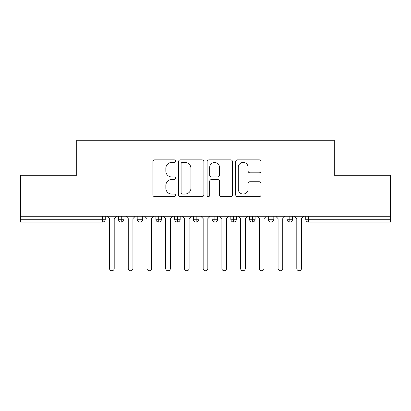 <?xml version="1.0" encoding="UTF-8"?>
<svg xmlns="http://www.w3.org/2000/svg" width="411" height="411" viewBox="0 0 411 411"><rect width="100%" height="100%" fill="white"/><g stroke="black" fill="none" stroke-linecap="round" stroke-linejoin="round"><path stroke-width="0.62" d="M175.533 161.153A1.284 1.284 0 0 0 174.249 159.864L154.716 159.864A1.839 1.839 0 0 0 152.877 161.703L152.877 194.793A1.839 1.839 0 0 0 154.716 196.633L174.249 196.633A1.284 1.284 0 0 0 175.533 195.348A1.284 1.284 0 0 0 174.249 194.059L171.721 194.059A5.882 5.882 0 0 1 165.839 188.176L165.839 185.418A5.882 5.882 0 0 1 171.721 179.535L174.249 179.535A1.284 1.284 0 0 0 175.533 178.251A1.284 1.284 0 0 0 174.249 176.961L171.721 176.961A5.882 5.882 0 0 1 165.839 171.079L165.839 168.32A5.882 5.882 0 0 1 171.721 162.437L174.249 162.437A1.284 1.284 0 0 0 175.533 161.153M259.228 172.826A1.839 1.839 0 0 0 261.067 170.986L261.067 161.703A1.839 1.839 0 0 0 259.228 159.864L237.532 159.864A1.839 1.839 0 0 0 235.693 161.703L235.693 194.793A1.839 1.839 0 0 0 237.532 196.633L259.228 196.633A1.839 1.839 0 0 0 261.067 194.793L261.067 183.578A1.839 1.839 0 0 0 259.228 181.744L249.945 181.744A1.839 1.839 0 0 0 248.105 183.578L248.105 189.142A4.917 4.917 0 0 1 243.189 194.059A4.917 4.917 0 0 1 238.267 189.142L238.267 167.359A4.917 4.917 0 0 1 243.189 162.437A4.917 4.917 0 0 1 248.105 167.359L248.105 170.986A1.839 1.839 0 0 0 249.945 172.826L259.228 172.826M20.55 216.268L390.45 216.268L390.45 175.25L334.261 175.25L334.261 140.228L76.739 140.228L76.739 175.25L20.55 175.25L20.55 219.263L102.442 219.263L102.442 216.268M203.892 161.703A1.839 1.839 0 0 0 202.053 159.864L180.362 159.864A1.839 1.839 0 0 0 178.523 161.703L178.523 194.793A1.839 1.839 0 0 0 180.362 196.633L202.053 196.633A1.839 1.839 0 0 0 203.892 194.793L203.892 161.703M208.947 159.864L230.638 159.864A1.839 1.839 0 0 1 232.477 161.703L232.477 194.793A1.839 1.839 0 0 1 230.638 196.633L221.354 196.633A1.839 1.839 0 0 1 219.52 194.793L219.52 181.374A1.839 1.839 0 0 0 217.681 179.535L211.521 179.535A1.839 1.839 0 0 0 209.682 181.374L209.682 195.348A1.284 1.284 0 0 1 208.398 196.633A1.284 1.284 0 0 1 207.108 195.348L207.108 161.703A1.839 1.839 0 0 1 208.947 159.864M105.252 216.268L105.252 219.263A2.81 2.81 0 0 1 102.442 222.074L20.55 222.074L20.55 219.263M390.45 216.268L390.45 222.074L308.558 222.074A2.81 2.81 0 0 1 305.748 219.263L305.748 216.268L305.748 219.263A2.81 2.81 0 0 0 308.558 222.074L308.558 219.263L390.45 219.263M121.266 222.074A2.81 2.81 0 0 1 118.455 219.263L118.455 216.268L118.455 219.263A2.81 2.81 0 0 0 121.266 222.074A2.81 2.81 0 0 0 123.983 219.269L123.983 216.268L123.983 219.263A2.81 2.81 0 0 1 121.266 222.074L121.266 219.263L123.983 219.263M121.266 216.268L121.266 219.263L118.455 219.263M102.442 222.074A2.81 2.81 0 0 0 105.252 219.263A2.81 2.81 0 0 1 102.442 222.074L102.442 219.263L105.252 219.263M139.997 216.268L139.997 219.263L137.187 219.263L137.187 216.268L137.187 219.263A2.81 2.81 0 0 0 139.997 222.074A2.81 2.81 0 0 0 142.709 219.269L142.709 216.268L142.709 219.263A2.81 2.81 0 0 1 139.997 222.074A2.81 2.81 0 0 1 137.187 219.263A2.81 2.81 0 0 0 139.997 222.074L139.997 219.263L142.709 219.263M158.723 216.268L158.723 219.263L155.913 219.263L155.913 216.268L155.913 219.263A2.81 2.81 0 0 0 158.723 222.074A2.81 2.81 0 0 0 161.441 219.269L161.441 216.268L161.441 219.263A2.81 2.81 0 0 1 158.723 222.074A2.81 2.81 0 0 1 155.913 219.263A2.81 2.81 0 0 0 158.723 222.074L158.723 219.263L161.441 219.263M177.454 216.268L177.454 222.074A2.81 2.81 0 0 1 174.644 219.263L174.644 216.268L174.644 219.263A2.81 2.81 0 0 0 177.454 222.074A2.81 2.81 0 0 0 180.167 219.269L180.167 216.268M196.181 216.268L196.181 222.074A2.81 2.81 0 0 1 193.37 219.263A2.81 2.81 0 0 0 196.181 222.074A2.81 2.81 0 0 1 193.37 219.263L193.37 216.268M198.898 216.268L198.898 219.263A2.81 2.81 0 0 1 196.181 222.074A2.81 2.81 0 0 0 198.898 219.269L193.37 219.263M214.912 216.268L214.912 219.263L212.102 219.263L212.102 216.268L212.102 219.263A2.81 2.81 0 0 0 214.912 222.074A2.81 2.81 0 0 0 217.63 219.269L217.63 216.268L217.63 219.263A2.81 2.81 0 0 1 214.912 222.074A2.81 2.81 0 0 1 212.102 219.263A2.81 2.81 0 0 0 214.912 222.074L214.912 219.263L217.63 219.263M233.638 222.074A2.81 2.81 0 0 1 230.833 219.263L230.833 216.268L230.833 219.263A2.81 2.81 0 0 0 233.638 222.074A2.81 2.81 0 0 0 236.356 219.269L236.356 216.268L236.356 219.263A2.81 2.81 0 0 1 233.638 222.074L233.638 219.263L236.356 219.263M252.369 216.268L252.369 219.263L249.559 219.263L249.559 216.268L249.559 219.263A2.81 2.81 0 0 0 252.369 222.074A2.81 2.81 0 0 0 255.087 219.269L255.087 216.268L255.087 219.263A2.81 2.81 0 0 1 252.369 222.074A2.81 2.81 0 0 1 249.559 219.263A2.81 2.81 0 0 0 252.369 222.074L252.369 219.263L255.087 219.263M271.101 216.268L271.101 222.074A2.81 2.81 0 0 1 268.291 219.263L268.291 216.268L268.291 219.263A2.81 2.81 0 0 0 271.101 222.074A2.81 2.81 0 0 0 273.813 219.269L273.813 216.268M289.827 216.268L289.827 222.074A2.81 2.81 0 0 1 287.017 219.263L287.017 216.268L287.017 219.263A2.81 2.81 0 0 0 289.827 222.074A2.81 2.81 0 0 0 292.545 219.269L292.545 216.268M233.638 216.268L233.638 219.263L230.833 219.263M182.381 162.437A1.284 1.284 0 0 0 181.097 163.727L181.097 192.774A1.284 1.284 0 0 0 182.381 194.059L185.048 194.059A5.882 5.882 0 0 0 190.93 188.176L190.93 168.32A5.882 5.882 0 0 0 185.048 162.437L182.381 162.437M219.52 167.447A4.917 4.917 0 0 0 214.599 162.53A4.917 4.917 0 0 0 209.682 167.447L209.682 175.122A1.839 1.839 0 0 0 211.521 176.961L217.681 176.961A1.839 1.839 0 0 0 219.52 175.122L219.52 167.447M107.173 216.268L109.511 218.611L109.511 268.429A2.343 2.343 0 0 0 111.854 270.772A2.343 2.343 0 0 0 114.196 268.429L114.196 218.611L116.539 216.268M125.9 216.268L128.242 218.611L128.242 268.429A2.343 2.343 0 0 0 130.585 270.772A2.343 2.343 0 0 0 132.923 268.429L132.923 218.611L135.265 216.268M144.631 216.268L146.974 218.611L146.974 268.429A2.343 2.343 0 0 0 149.311 270.772A2.343 2.343 0 0 0 151.654 268.429L151.654 218.611L153.997 216.268M163.357 216.268L165.7 218.611L165.7 268.429A2.343 2.343 0 0 0 168.042 270.772A2.343 2.343 0 0 0 170.385 268.429L170.385 218.611L172.723 216.268M182.088 216.268L184.431 218.611L184.431 268.429A2.343 2.343 0 0 0 186.769 270.772A2.343 2.343 0 0 0 189.111 268.429L189.111 218.611L191.454 216.268M200.82 216.268L203.157 218.611L203.157 268.429A2.343 2.343 0 0 0 205.5 270.772A2.343 2.343 0 0 0 207.843 268.429L207.843 218.611L210.18 216.268M219.546 216.268L221.889 218.611L221.889 268.429A2.343 2.343 0 0 0 224.231 270.772A2.343 2.343 0 0 0 226.569 268.429L226.569 218.611L228.912 216.268M238.277 216.268L240.615 218.611L240.615 268.429A2.343 2.343 0 0 0 242.958 270.772A2.343 2.343 0 0 0 245.3 268.429L245.3 218.611L247.643 216.268M257.003 216.268L259.346 218.611L259.346 268.429A2.343 2.343 0 0 0 261.689 270.772A2.343 2.343 0 0 0 264.026 268.429L264.026 218.611L266.369 216.268M275.735 216.268L278.077 218.611L278.077 268.429A2.343 2.343 0 0 0 280.415 270.772A2.343 2.343 0 0 0 282.758 268.429L282.758 218.611L285.1 216.268M294.461 216.268L296.804 218.611L296.804 268.429A2.343 2.343 0 0 0 299.146 270.772A2.343 2.343 0 0 0 301.489 268.429L301.489 218.611L303.827 216.268M308.558 216.268L308.558 219.263L305.748 219.263A2.81 2.81 0 0 0 308.558 222.074M174.644 219.263A2.81 2.81 0 0 0 177.454 222.074A2.81 2.81 0 0 0 180.167 219.269L174.644 219.263M268.291 219.263A2.81 2.81 0 0 0 271.101 222.074A2.81 2.81 0 0 0 273.813 219.269L268.291 219.263M287.017 219.263A2.81 2.81 0 0 0 289.827 222.074A2.81 2.81 0 0 0 292.545 219.269L287.017 219.263"/></g></svg>
